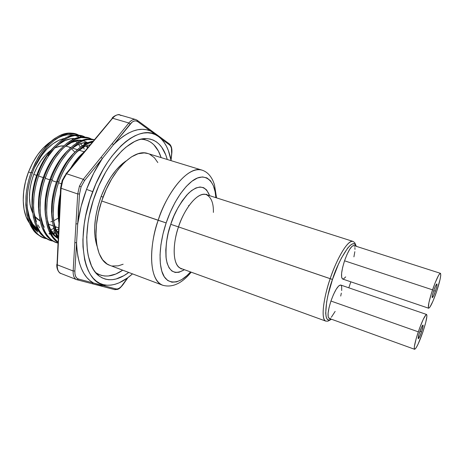 <?xml version="1.0" encoding="UTF-8"?>
<svg xmlns="http://www.w3.org/2000/svg" width="464" height="464" viewBox="0 0 464 464"><rect width="100%" height="100%" fill="white"/><g stroke="black" fill="none" stroke-linecap="round" stroke-linejoin="round"><path stroke-width="0.7" d="M161.141 157.609C157.331 145.94 150.655 139.803 141.108 139.2L144.768 139.629L148.057 140.714L151.084 142.436L153.833 144.756L158.398 151.055L161.141 157.609M95.781 193.128C107.787 160.608 130.396 137.588 146.38 138.603C156.646 139.333 163.601 146.293 167.255 159.483L165.752 154.866L161.791 147.332L159.32 144.35L156.536 141.955L153.456 140.174L150.104 139.049L146.514 138.603L142.703 138.858L138.719 139.832L134.589 141.526L126.08 147.076L121.794 150.893L113.396 160.469L109.394 166.135L105.577 172.306L98.733 185.884L93.2 200.564L89.268 215.621L87.957 223.062L86.716 237.324L87.319 250.218L88.288 255.971L91.472 265.808L93.629 269.804L96.123 273.151L98.919 275.825L101.987 277.808L105.282 279.108L108.773 279.728L112.416 279.67L116.174 278.957L123.894 275.662L128.719 272.449C117.769 280.656 108.008 281.909 99.435 276.219C84.767 266.58 82.035 228.659 95.781 193.128M62.211 180.357L62.756 180.496L66.59 173.762L112.624 118.239L128.841 122.989L101.071 157.308L102.37 158.491C96.17 167.62 90.892 177.921 86.53 189.393L93.757 173.06L102.37 158.491L84.605 180.502L81.096 186.777L84.605 180.502L83.271 179.307L79.448 186.128L81.096 186.777L79.512 193.981L77.708 223.868L81.084 206.637L86.53 189.393L92.701 191.638C108.588 148.312 140.54 123.517 157.221 135.674C164.297 140.36 168.925 148.689 171.112 160.666L168.397 150.649L166.472 146.288L164.181 142.46L161.53 139.206L158.549 136.573L155.243 134.601L151.641 133.33L147.767 132.797L143.66 133.023L139.351 134.021L134.885 135.813L130.303 138.388L125.663 141.735L121.005 145.847L111.876 156.188L107.52 162.325L103.368 169.018L95.909 183.761L89.894 199.723L85.625 216.096L84.21 224.187L82.894 239.668L82.998 246.883L84.668 259.846L86.205 265.466L88.172 270.448L90.532 274.74L93.258 278.313L96.309 281.161L99.65 283.255L103.228 284.612L107.01 285.227L110.954 285.116L115.02 284.299L119.161 282.808L127.536 277.907L132.495 273.87C123.447 282.013 114.689 285.778 106.227 285.157C83.723 284.919 74.489 238.345 92.701 191.638L86.53 189.393C82.215 200.895 79.274 212.384 77.708 223.868L76.572 242.678C77.482 263.761 83.097 277.194 93.421 282.982L100.966 285.296L106.43 285.18M28.519 171.982C21.066 191.087 21.686 212.547 29.383 222.946L26.112 216.769L24.035 209.281L23.212 200.68L23.699 191.319L25.491 181.61L28.519 171.982L32.648 162.876L37.688 154.703L43.407 147.813L51.017 141.462C41.627 147.784 34.127 157.957 28.519 171.982L31.036 172.834L28.519 171.982M31.569 225.585L32.521 226.496M55.315 227.702L56.417 227.064L55.315 227.702M58.58 228.99L56.26 230.15L58.58 228.99M37.474 228.99C31.9 224.825 28.455 217.68 27.144 207.547L29.632 218.057L32.805 224.135L37.48 228.99M60.865 187.607L62.217 180.368L62.756 180.496L61.08 188.274L77.726 193.969L73.155 270.988L57.269 264.828L61.08 188.274L77.726 193.969L79.448 186.128L83.271 179.307L66.59 173.762L65.888 173.901L66.59 173.762L62.756 180.496L61.08 188.274L60.616 187.798L61.08 188.274L57.269 264.828C57.147 269.433 58.354 272.31 60.894 273.464L76.601 279.618C74.13 278.493 72.981 275.616 73.155 270.988L57.269 264.828L56.828 264.289L57.269 264.828C57.147 269.422 58.348 272.298 60.877 273.458L61.352 273.609M33.744 174.389L36.673 175.38L33.744 174.389L31.297 182.161L29.835 190.008L29.418 197.589L30.05 204.572L32.706 213.011C28.031 202.519 28.379 189.643 33.744 174.389C38.013 163.624 43.732 155.585 50.912 150.272L45.745 154.79L41.139 160.399L37.074 167.028L33.744 174.389M38.634 176.047L43.216 177.602L38.634 176.047M45.234 178.286L49.805 179.841L45.234 178.286M51.881 180.542L56.446 182.097L51.881 180.542M58.586 182.822L61.207 183.709L58.586 182.822M70.766 147.564L65.737 146.067M63.788 145.835L59.34 146.259L54.694 147.97L60.778 145.98L63.788 145.829M97.022 246.14L95.016 236.982L94.644 227.743L95.567 217.599L97.753 206.996L101.123 196.429L103.083 197.09L101.123 196.429C94.198 216.079 92.835 232.65 97.017 246.135M27.794 211.793L27.196 208.22C28.722 218.811 32.474 226.293 38.454 230.666L33.408 225.533L31.61 222.65L30.085 219.437L27.794 211.793M55.164 233.201L53.227 233.67L55.164 233.201M50.448 234.036L49.433 234.076L50.448 234.036M58.186 232.133L57.368 232.464L58.186 232.133M57.002 231.751L58.476 231.095L57.002 231.751M48.958 233.636L50.187 233.543L48.958 233.636M52.803 233.102L55.135 232.447L52.803 233.102M33.182 226.322L38.802 231.205C34.823 228.816 31.714 225.173 29.476 220.278L33.182 226.322M37.607 174.974L36.905 174.737C34.841 180.061 33.315 186.708 32.312 194.689L31.964 204.63L32.416 210.146C31.129 198.575 32.625 186.772 36.905 174.737L37.607 174.974M36.424 221.763L33.733 211.509M39.701 227.859L37.926 224.976M55.21 235.903L56.585 235.776M44.196 177.207L43.442 176.958C41.377 182.3 39.834 188.97 38.814 196.974L38.431 206.944L38.993 213.463C37.532 201.637 39.011 189.469 43.442 176.958L44.196 177.207M44.289 227.325L42.816 224.112L40.327 214.786M50.837 179.464L50.037 179.191C47.966 184.556 46.412 191.255 45.368 199.282L44.95 209.276L45.623 216.769C43.987 204.705 45.455 192.183 50.037 179.191L50.837 179.464M47.102 218.799L46.968 218.051C48.662 227.54 52.293 234.21 57.861 238.073L55.146 235.845L50.698 229.686L49.248 226.473L47.102 218.799M51.237 232.128C52.554 234.337 54.845 236.46 58.11 238.496C54.369 236.402 51.394 233.108 49.19 228.613L51.237 232.128M57.53 181.731L56.678 181.441C54.607 186.83 53.035 193.552 51.968 201.602L51.516 211.625L52.304 220.058C50.495 207.779 51.951 194.909 56.678 181.441L57.53 181.731M55.738 228.851L53.662 221.311C54.642 226.473 56.196 230.747 58.325 234.129L55.738 228.851M58.139 213.997L58.899 222.54C57.53 213.904 58 204.456 60.303 194.184L58.621 203.945L58.139 213.997M50.965 240.52L50.332 240.294C47.171 238.908 44.921 237.469 43.581 235.985L40.559 232.452L38.64 229.344L37.021 225.869L34.597 217.57L33.501 207.733L33.907 196.898C34.91 188.639 36.592 181.383 38.959 175.131C40.96 169.198 44.213 162.696 48.737 155.637L55.013 147.622L58.94 144.246L65.053 140.551L70.905 138.748M45.843 156.867C41.882 162.98 38.906 168.937 36.905 174.737C40.815 163.966 46.243 154.999 53.198 147.842L45.843 156.867M81.507 140.569C75.429 140.041 68.985 142.877 62.176 149.077L65.424 146.305L71.502 142.57L77.308 140.743M52.374 159.001C48.424 165.149 45.449 171.135 43.442 176.958C47.514 165.735 53.157 156.507 60.372 149.257L52.374 159.001M79.907 140.169L76.119 140.372L70.302 142.199M71.966 148.376L77.998 144.611L83.758 142.755M58.957 161.153C55.019 167.336 52.043 173.345 50.037 179.191C54.271 167.527 60.117 158.038 67.582 150.719L64.67 153.712L58.957 161.153M87.418 145.499L90.022 144.82C85.753 145.586 81.281 148.016 76.595 152.111L84.547 146.665L87.418 145.499M65.592 163.322C61.666 169.534 58.69 175.572 56.678 181.441C61.074 169.337 67.123 159.593 74.82 152.221L71.282 155.834L65.592 163.322M72.28 165.509L70.569 168.264C74.095 162.348 77.935 157.516 82.093 153.764L77.946 157.98L72.28 165.509M76.235 134.154L72.703 133.243L64.049 133.887L59.583 135.621L54.955 138.359C52.664 139.774 49.584 142.61 45.704 146.868C41.661 151.89 38.906 155.846 37.445 158.752L31.163 172.486L32.41 172.91L31.163 172.486C28.907 178.269 27.243 185.496 26.158 194.167L25.798 204.966L26.947 214.78L29.429 223.068L33.037 229.651C34.765 232.597 38.065 235.219 42.937 237.522L44.121 237.968C40.925 236.57 38.657 235.126 37.3 233.636L34.237 230.098L32.294 226.989L30.647 223.515L28.171 215.226L27.028 205.407L27.399 194.602C28.379 186.366 30.05 179.139 32.41 172.91C34.406 166.999 37.665 160.532 42.195 153.503L48.494 145.539L55.21 139.455L61.898 135.5L68.289 133.609L76.235 134.154L78.729 135.152C65.209 127.153 42.352 144.623 32.41 172.91C21.135 203.331 28.669 236.077 46.702 238.728L44.121 237.968M43.529 237.736L46.151 238.415C31.784 234.755 25.073 220.562 26.007 195.843C26.721 187.752 28.437 179.968 31.163 172.486L35.322 162.754L40.565 153.671C53.836 135.645 66.346 129.444 78.097 135.076M52.38 240.741C38.721 237.417 32.033 224.095 32.318 200.784C32.851 191.8 34.649 183.106 37.7 174.708C40.449 167.092 44.063 160.08 48.546 153.683C60.001 138.759 70.934 132.779 81.339 135.726L77.581 135.03L73.451 135.204L67.1 137.118L60.448 141.102L53.76 147.221L47.479 155.225C43.152 161.884 39.892 168.38 37.7 174.708L38.959 175.131L37.7 174.708C35.444 180.513 33.762 187.763 32.654 196.458L32.26 207.286L33.362 217.123L35.798 225.417L39.347 232C41.052 234.946 44.318 237.562 49.138 239.847L50.332 240.294M55.993 242.405C44.619 238.067 38.872 225.765 38.756 205.488C39.092 195.721 40.936 186.203 44.289 176.941C47.34 168.473 51.4 160.817 56.475 153.967C67.512 140.296 77.917 134.873 87.696 137.686L83.978 137.002L79.883 137.193L73.579 139.136L66.973 143.161L60.32 149.315L54.062 157.371C49.747 164.065 46.493 170.584 44.289 176.941L45.559 177.37L44.289 176.941C42.033 182.77 40.333 190.049 39.202 198.772L38.767 209.624L39.829 219.484L42.207 227.783L45.704 234.372C47.386 237.313 50.611 239.923 55.384 242.191L56.591 242.643C53.459 241.268 51.231 239.836 49.915 238.351L46.928 234.825L45.037 231.716L43.442 228.242L41.07 219.936L40.02 210.076L40.461 199.213C41.493 190.924 43.187 183.645 45.559 177.37C47.566 171.407 50.82 164.882 55.326 157.783L61.579 149.721L68.231 143.556L74.826 139.525L81.119 137.576L88.914 138.063L91.443 139.084C78.248 131.051 55.576 148.782 45.559 177.37C34.545 207.182 40.994 239.476 57.884 243.072L56.591 242.643M56.016 242.417L57.89 242.927M52.212 179.62L50.93 179.191C48.668 185.043 46.957 192.351 45.803 201.098L45.327 211.984L46.342 221.856L48.668 230.173L52.113 236.756L57.907 242.597C49.845 237.017 45.646 226.154 45.304 210.012C45.414 199.555 47.293 189.277 50.93 179.191L52.212 179.62C54.218 173.64 57.472 167.081 61.967 159.941L68.202 151.838L74.814 145.626L81.368 141.561L84.506 140.331L87.609 139.583L94.233 139.739C81.345 135.639 61.225 153.659 52.212 179.62C42.787 204.833 45.872 233.978 57.925 242.179L53.343 237.214L51.481 234.105L49.915 230.631L47.595 222.314L46.591 212.437L47.073 201.544C48.123 193.233 49.834 185.925 52.212 179.62M58.911 181.894L57.623 181.459C55.355 187.34 53.633 194.665 52.455 203.447L51.939 214.356L52.902 224.257L55.181 232.58L58.11 238.467C54.381 232.719 52.322 224.698 51.939 214.397C51.817 203.319 53.714 192.34 57.623 181.459L58.911 181.894C60.929 175.885 64.183 169.296 68.666 162.122L74.872 153.973L81.449 147.714L87.957 143.614L92.377 141.984C80.945 144.24 65.853 161.576 58.911 181.894C51.545 201.312 51.516 225.562 58.186 236.924L56.434 233.038L54.166 224.715L53.209 214.815L53.731 203.899C54.81 195.559 56.533 188.222 58.911 181.894M58.603 216.752L58.916 222.204L58.661 218.666L60.013 199.996L59.154 205.813L58.603 216.752M79.303 135.447L81.676 136.996M86.153 143.289L85.701 142.535M81.009 137.054L80.342 136.52M55.013 147.622L61.695 141.497L68.336 137.506L71.526 136.306L74.681 135.587L82.551 136.103L85.063 137.112C71.705 129.096 48.935 146.694 38.959 175.131C27.649 205.709 35.026 238.519 52.937 241.06M84.425 137.037L81.942 135.923M90.805 139.014L88.299 137.883M60.697 159.529C56.393 166.257 53.14 172.811 50.93 179.191C54.271 169.923 58.748 161.681 64.368 154.466C75.046 141.839 85.011 136.921 94.262 139.71L90.416 138.985L86.362 139.194L80.11 141.172L73.55 145.226L66.932 151.432L60.697 159.529M67.379 161.704C63.087 168.467 59.839 175.056 57.623 181.459C61.236 171.431 66.108 162.655 72.233 155.133C79.431 146.821 86.368 142.175 93.032 141.189L86.693 143.219L80.173 147.314L73.59 153.561L67.379 161.704M74.118 163.896L80.092 155.95L84.68 151.258L80.301 155.707L74.118 163.896M53.847 228.462L50.733 229.744M57.287 138.318L56.237 138.719L57.287 138.313M72.889 139.27L71.705 138.637M75.499 141.126L77.175 142.738L75.499 141.126M78.538 144.362L80.371 147.158L78.538 144.362M34.655 216.236L37.601 219.356L40.148 221.015L34.655 216.236M50.791 221.838L52.449 221.299M53.604 220.829L58.348 218.103M74.849 152.192L71.531 148.718M70.389 147.917L69.751 147.535M69.681 142.494C73.915 140.412 77.987 139.722 81.896 140.418M83.288 140.754L86.594 142.181M87.145 142.518L87.592 142.813M80.8 140.522L81.119 140.725M83.642 142.773L84.912 144.136M86.263 145.916L87.476 147.888M30.247 222.5L32.422 226.351L37.978 232.052L35.02 229.558L32.422 226.351L30.247 222.5M85.712 143.707L84.924 142.593L85.712 143.707M79.257 137.303L77.871 136.52L79.257 137.303M74.06 135.123L66.909 134.844L62.895 135.79L58.771 137.512L53.018 141.195L58.771 137.512L62.895 135.79L66.909 134.844L70.806 134.659L74.06 135.123M51.4 233.949L52.502 233.798M88.021 147.227L86.965 145.655M85.475 143.834L84.303 142.668M74.913 138.574C66.172 137.959 57.246 143.666 48.128 155.695M88.148 142.581C82.261 142.007 76.003 144.675 69.368 150.574M77.041 279.763L78.422 279.026C75.893 278.185 74.71 275.488 74.866 270.947L74.965 273.94L75.626 276.387L76.809 278.116L78.422 279.026L93.421 282.982L89.9 280.592L86.704 277.391L83.868 273.383L81.444 268.61L79.472 263.094L77.981 256.888L77.007 250.061L76.572 242.678L74.866 270.947L79.512 193.981L81.096 186.777L79.448 186.128L77.726 193.969L79.512 193.981L77.726 193.969L75.951 223.874L77.708 223.868L75.951 223.874L74.832 242.701L76.572 242.678L74.832 242.701L73.155 270.988L74.866 270.947L73.155 270.988C72.981 275.604 74.124 278.481 76.583 279.612L77.099 279.78M137.576 121.545L135.906 120.866L134.009 121.087L132.02 122.206L113.483 144.722L118.436 140.047L123.401 136.19L128.325 133.174L133.139 131.022L137.796 129.734L142.251 129.299L146.45 129.7L150.365 130.906L137.576 121.545L137.176 120.246L137.576 121.545L150.365 130.906L150.174 129.792L150.365 130.906L157.389 135.784L153.143 132.35L150.365 130.906C139.676 126.521 127.38 131.126 113.483 144.722L130.082 124.155C132.814 120.953 135.314 120.089 137.576 121.545M171.651 153.688L171.448 148.277L170.711 146.293L169.609 144.988L161.095 138.759L169.609 144.988L169.209 143.776L169.609 144.988C171.373 146.479 172.057 149.379 171.651 153.688L170.967 159.912L171.651 153.688M100.172 285.807L101.43 286.137L102.585 285.401L115.971 288.933L117.583 288.927L119.376 288.121L121.214 286.595L127.606 277.861L122.983 284.444C120.507 287.837 118.169 289.339 115.971 288.933L78.422 279.026L77.192 279.804L92.232 283.736L93.421 282.982L92.133 283.713M62.228 180.345L65.923 174.278L63.962 177.132M98.13 274.096L101.355 275.384L104.771 276.01L108.332 275.987L115.768 274.05L122.74 270.193C112.59 277.101 103.553 277.878 95.63 272.525L99.435 276.219M126.08 160.938C116.058 167.823 107.741 179.655 101.123 196.429L105.514 186.366L110.728 177.277L116.516 169.557L122.606 163.519L126.086 160.933M135.714 119.538C133.504 119.004 131.213 120.159 128.841 122.989L83.271 179.307L66.59 173.762L112.624 118.239L128.841 122.989C131.231 120.141 133.533 118.993 135.749 119.55L137.008 120.176M103.89 285.395L103.466 285.232L103.89 285.395M157.627 135.32L156.693 134.624M171.048 160.312L171.784 153.59C172.277 149.089 171.489 145.87 169.418 143.933L157.992 135.534L158.247 136.358L158.004 135.546L137.385 120.402L135.749 119.55L119.666 114.892C117.386 114.318 115.037 115.437 112.624 118.239C115.026 115.449 117.363 114.33 119.631 114.881L120.959 115.524M111.917 118.83L66.021 173.751M62.222 180.368L60.633 187.763M60.61 187.955L57.072 264.057M128.841 122.989L130.082 124.155L128.841 122.989M112.207 143.544L113.483 144.722L112.207 143.544M102.37 158.491L113.483 144.722L102.37 158.491L101.071 157.308L83.271 179.307L84.605 180.502L102.37 158.491M92.087 283.695L101.419 286.137L102.585 285.401M114.695 289.606L115.971 288.933L114.741 289.623M75.371 135.494L77.871 136.52M53.093 231.321L54.561 230.834M84.257 149.072L83.265 147.32M82.244 145.795L80.44 143.614L82.244 145.795M78.619 141.914L77.07 140.783L78.619 141.914M73.683 139.09L72.077 138.603L73.683 139.09M64.502 138.434L59.363 140.024L53.116 143.62L47.009 148.973L41.302 155.887L34.591 167.44C43.019 150.713 52.989 141.044 64.502 138.434M213.388 212.408C213.631 203.087 211.242 197.154 206.231 194.59C195.106 191.528 181.708 215.348 178.524 226.913L170.752 224.338C173.768 213.979 179.614 203.684 188.291 193.459C198.25 184.44 205.372 185.182 209.653 195.686L206.631 189.967L203.632 187.682L200.013 186.992L195.907 187.978L191.464 190.658L186.864 194.95L182.294 200.726L177.956 207.75L174.052 215.737L170.752 224.338L168.206 233.172L166.53 241.843L165.787 249.968L165.996 257.201L167.127 263.25L169.111 267.902L171.842 270.993L175.195 272.449L179.017 272.269L184.405 269.706C174.684 275.338 168.618 271.718 166.193 258.842C165.451 245.816 166.97 234.314 170.752 224.338L178.524 226.913C171.68 246.807 173.211 266.214 181.03 268.476L325.803 321.117C321.007 320.015 322.793 300.254 330.188 278.69C325.716 290.771 319.539 318.333 325.803 321.117C328.454 321.001 326.395 322.039 331.482 319.232M216.555 197.884L214.467 184.695C212.669 179.632 212.21 179.237 210.755 176.871C208.411 173.495 205.488 171.245 201.991 170.126C184.37 165.283 163.218 201.939 158.195 220.29C168.612 188.303 189.851 165.352 201.991 170.126L147.813 153.52C134.119 148.318 111.731 169.992 101.703 200.999L166.158 222.923L162.997 233.931L160.927 244.719L160.039 254.8L160.347 263.743L161.803 271.173L164.314 276.828L167.748 280.529L171.924 282.205L176.656 281.863L181.755 279.589L187.027 275.529L190.536 271.933C179.667 284.983 165.578 286.05 161.646 270.645C157.708 255.507 161.953 235.254 166.158 222.923L158.195 220.29C151.276 237.846 146.125 278.423 162.719 285.25C150.429 281.625 147.448 251.552 158.195 220.29L101.703 200.999C91.286 231.263 95.926 261.064 109.69 265.28L162.719 285.25C172.306 287.895 181.807 283.533 191.209 272.177M348.812 287.808L350.854 281.822M331.337 319.18C321.175 326.082 327.166 292.743 332.491 279.45L178.524 226.913L330.188 278.69C337.508 256.679 348.458 239.279 353 241.402C346.219 239.743 333.958 266.272 330.188 278.69L332.491 279.45L328.071 294.889L326.656 301.919L325.687 313.13L326.146 316.883L327.195 319.226L328.785 320.096L331.337 319.18M435.371 291.172L433.736 290.632L435.371 291.172L433.509 295.881L432.268 297.656L432.378 295.417L433.799 290.435C435.244 286.34 436.276 284.177 436.897 283.945C437.256 284.548 436.746 286.955 435.371 291.172C433.933 295.249 432.9 297.412 432.268 297.656C431.914 297.07 432.425 294.663 433.799 290.435L435.69 285.667L436.92 283.951L436.781 286.247L435.371 291.172M440.44 273.325L353.835 245.537C351.271 245.729 348.174 250.815 344.543 260.803L432.552 289.849C436.247 279.386 438.874 273.882 440.44 273.325C441.339 274.903 440.04 281.039 436.549 291.723C432.906 302.07 430.279 307.574 428.655 308.235C427.738 306.785 429.038 300.655 432.552 289.849L344.543 260.803C341.307 271.202 340.669 277.275 342.629 279.032L341.626 277.321L341.608 273.255L342.629 267.444L344.543 260.803L347.037 254.394L349.723 249.249L352.153 246.169L353.846 245.537M329.127 318.379L328.205 317.016L328.094 313.229L329.057 307.609L330.942 301.037C327.839 310.95 327.224 316.726 329.109 318.374L414.584 349.282C413.702 347.954 414.938 342.136 418.296 331.835L330.942 301.037L333.459 294.57L336.203 289.252L338.726 285.905L340.715 285.035M426.59 314.47L340.704 285.029C338.018 285.267 334.764 290.603 330.942 301.037L418.296 331.835C422.17 320.897 424.937 315.114 426.596 314.47C427.472 315.92 426.236 321.738 422.89 331.934C419.079 342.745 416.312 348.528 414.596 349.288M421.538 331.905L419.92 331.337L421.538 331.905C420.036 336.168 418.946 338.436 418.279 338.72C417.931 338.186 418.418 335.901 419.734 331.864C421.248 327.584 422.339 325.31 422.994 325.049C423.342 325.6 422.855 327.886 421.538 331.905L419.647 336.707L418.319 338.726L418.911 334.503L421.654 327.004L422.75 325.16L423.127 325.589L421.538 331.905M207.379 194.955L206.399 194.225L206.231 194.59C198.54 191.528 185.165 206.561 178.524 226.913C174.174 237.98 170.537 264.173 181.03 268.476L180.937 268.871L182.161 268.888M356.184 246.285L354.537 243.919L352.686 243.82L350.366 245.218L347.669 248.089L341.539 257.868L338.366 264.41L332.491 279.45C336.307 265.553 352.298 234.5 356.184 246.285M341.284 285.528L341.678 286.659L341.701 290.545M341.324 293.144L340.715 296.061M335.153 311.396L331.325 317.289M330.252 318.171L329.347 318.426M353.968 245.589L354.56 246.268M354.902 247.55L354.995 249.388M354.832 251.697L353.916 256.853M345.697 276.886L343.511 278.945L342.664 279.044M422.89 331.934L425.749 322.422L426.938 315.943L426.561 314.464L426.022 314.714L423.243 319.342L419.52 328.361L416.173 338.639L414.381 346.509L414.253 348.087L414.735 349.299L416.098 347.861L418.128 344.05L422.89 331.934M436.549 291.723L440.11 279.311L440.777 275.175L440.516 273.36L439.338 274.195L438.451 275.599L435.023 283.11L431.41 293.341L428.91 302.65L428.371 307.794L428.672 308.241L429.925 307.133L432.993 301.084L436.549 291.723M166.158 222.923L170.276 212.21L175.154 202.275L180.56 193.569L186.25 186.464L191.963 181.221L197.449 178.019L202.495 176.923L206.915 177.898L210.557 180.832L213.318 185.542L215.134 191.8L215.87 197.664C215.267 180.67 204.641 171.065 191.881 181.285C179.295 191.284 170.259 210.441 166.158 222.923M188.935 205.755L188.61 205.395M109.817 265.333L107.085 263.981L102.596 259.788L99.128 253.506L96.872 245.328L95.955 235.55L96.466 224.57L98.403 212.872L101.703 200.999L106.215 189.492L111.72 178.901L117.955 169.696L124.625 162.272L131.416 156.907L138.04 153.77L144.223 152.905L147.929 153.561M149.739 154.274L154.402 157.725L157.812 162.568M123.134 264.231L118.227 265.849L112.369 266M141.108 139.2L146.38 138.603M100.966 285.296L106.227 285.157M84.1 151.792L78.95 150.156M77.407 149.669L72.361 148.074M82.551 136.103L81.339 135.726M88.914 138.063L87.696 137.686M58.632 227.876L54.932 226.525M53.227 225.898L48.43 224.147M112.056 118.268C113.599 115.64 119.544 113.779 119.666 114.892M56.823 264.468C56.353 270.251 60.117 273.795 60.894 273.464M127.948 277.611L123.006 284.641C119.155 289.391 118.593 288.794 117.682 289.374L114.834 289.646L101.419 286.137M153.143 132.35L157.221 135.674M342.629 279.032L428.655 308.235M206.231 194.59L353 241.402C355.186 243.194 354.131 241.321 356.335 246.338"/></g></svg>
